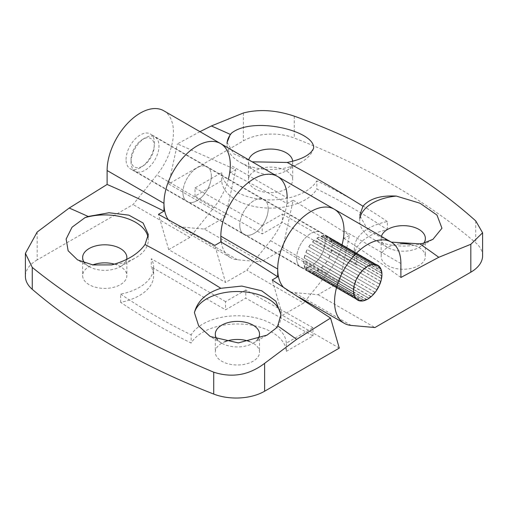 <?xml version="1.0" encoding="UTF-8"?>
<svg xmlns="http://www.w3.org/2000/svg" width="508" height="508" viewBox="0 0 508 508"><rect width="100%" height="100%" fill="white"/><g stroke="black" fill="none" stroke-linecap="round" stroke-linejoin="round"><path stroke-width="0.38" stroke-dasharray="2.54 1.91" d="M252.209 161.83L233.839 153.873L227.025 142.411M283.166 286.918A46.907 27.083 120 0 0 287.407 290.474A46.907 27.083 120 0 0 294.297 292.602L318.059 294.723L339.287 282.467L282.429 249.638L293.173 200.184A640.798 369.964 120 0 0 287.166 203.625A1295.197 747.789 -120 0 0 230.308 172.841L235.807 169.685L177.425 143.866L199.949 131.661M293.173 200.184L349.523 235.337L344.024 238.493L344.024 230.708A46.907 27.083 120 0 0 334.315 209.233M400.888 277.463A1295.197 747.789 -120 0 0 344.024 238.493M391.3 242.132L368.503 231.184L359.702 215.354L359.696 220.916A43.555 25.146 180 0 1 359.962 218.135M482.6 255.765A40.208 23.209 0 0 0 475.742 242.799A670.09 386.874 0 0 0 294.278 138.03A40.208 23.209 0 0 0 243.389 140.868L168.713 183.985L177.425 143.866M230.308 172.841L230.308 165.049A46.907 27.083 120 0 0 220.593 143.58M287.166 203.625L287.166 197.879L230.308 165.049M168.059 219.405A46.907 27.083 120 0 0 173.685 224.822A46.907 27.083 120 0 0 180.581 226.943L204.343 229.07L261.201 261.893L282.429 249.638M221.278 242.183A46.907 27.083 120 0 0 230.549 257.651A46.907 27.083 120 0 0 237.439 259.772L261.201 261.893M221.691 180.753L195.015 196.151L262.223 233.947L282.429 222.282L356.711 265.17A48.914 28.245 0 0 1 354.336 256.476A48.914 28.245 0 0 1 387.382 229.762A636.581 367.525 0 0 0 316.852 189.046A48.914 28.245 0 0 1 263.284 207.804A48.914 28.245 0 0 1 221.691 180.753L221.691 172.549L195.015 187.947L195.015 196.151M286.22 188.906A22.111 12.77 180 0 1 262.122 191.675A22.111 12.77 180 0 1 248.469 179.883A22.111 12.77 180 0 1 270.586 167.113A22.111 12.77 180 0 1 292.697 179.883A22.111 12.77 180 0 1 286.22 188.906M410.743 244.469A22.111 12.77 180 0 1 425.367 256.476A22.111 12.77 180 0 1 418.89 265.506A22.111 12.77 180 0 1 394.792 268.275A22.111 12.77 180 0 1 381.14 256.476A22.111 12.77 180 0 1 400.26 243.827M318.059 294.723L374.923 327.546M204.343 229.07L225.571 216.814L235.807 169.685M168.713 183.985L225.571 216.814M339.287 282.467L349.523 235.337M325.076 241.649A20.104 11.608 120 0 0 320.91 232.442A20.104 11.608 120 0 0 300.806 244.05A20.104 11.608 120 0 0 300.806 267.265A20.104 11.608 120 0 0 316.3 261.88A20.104 11.608 120 0 0 325.076 241.649M268.218 208.82A20.104 11.608 120 0 0 264.052 199.619A20.104 11.608 120 0 0 243.948 211.226A20.104 11.608 120 0 0 243.948 234.436A20.104 11.608 120 0 0 259.442 229.051A20.104 11.608 120 0 0 268.218 208.82M211.353 175.99A20.104 11.608 120 0 0 207.194 166.789A20.104 11.608 120 0 0 187.09 178.397A20.104 11.608 120 0 0 187.09 201.613A20.104 11.608 120 0 0 202.584 196.221A20.104 11.608 120 0 0 211.353 175.99M423.005 243.326A43.555 25.146 180 0 1 372.453 238.696A43.555 25.146 180 0 1 359.696 220.916M423.831 243.097A22.111 12.77 180 0 1 418.89 247.453L418.89 247.453A22.111 12.77 180 0 1 387.617 247.453A22.111 12.77 180 0 1 381.14 238.423A22.111 12.77 180 0 1 381.413 236.423M313.582 148.317A43.555 25.146 180 0 1 301.384 162.096A43.555 25.146 180 0 1 239.782 162.096A43.555 25.146 180 0 1 227.025 144.316A43.555 25.146 180 0 1 227.063 143.294M292.671 161.239A22.111 12.77 180 0 1 292.697 161.823A22.111 12.77 180 0 1 286.22 170.853L286.22 170.853A22.111 12.77 180 0 1 254.946 170.853A22.111 12.77 180 0 1 248.469 161.823A22.111 12.77 180 0 1 248.742 159.829M195.015 187.947L262.223 225.743L262.223 233.947M262.223 225.743L282.429 214.078L282.429 222.282M282.429 214.078L356.711 256.965L356.711 265.17M387.382 229.762L387.382 221.558A48.914 28.245 0 0 0 354.336 248.272A48.914 28.245 0 0 0 356.711 256.965M387.382 221.558A636.581 367.525 0 0 0 316.852 180.835L316.852 189.046M221.691 172.549A48.914 28.245 0 0 0 263.284 199.6A48.914 28.245 0 0 0 316.852 180.835M131.045 162.179A19.768 11.411 -60 0 1 145.021 137.966A19.768 11.411 -60 0 1 154.902 136.989A19.768 11.411 -60 0 1 154.902 159.817A19.768 11.411 -60 0 1 135.134 171.228A19.768 11.411 -60 0 1 131.045 162.179L131.045 159.442A16.415 9.481 -60 0 1 142.653 139.338A16.415 9.481 -60 0 1 154.261 146.037A16.415 9.481 -60 0 1 142.653 166.148A16.415 9.481 -60 0 1 131.045 159.442M353.784 292.005L304.032 263.284A19.768 11.411 -60 0 1 303.987 262.026A19.768 11.411 -60 0 1 304.032 260.718L353.568 289.319M354.12 286.779L304.375 258.051A19.768 11.411 -60 0 1 305.06 255.219L354.628 283.839M355.79 281.146L306.045 252.419A19.768 11.411 -60 0 1 307.346 249.593L356.927 278.225M358.464 275.565L308.877 246.939A19.768 11.411 -60 0 1 310.674 244.399L360.426 273.12M362.179 270.764L312.604 242.145A19.768 11.411 -60 0 1 314.712 240.138L364.465 268.859M366.389 267.106L316.859 238.506A19.768 11.411 -60 0 1 319.075 237.23L368.827 265.951M370.656 264.928L321.215 236.385A19.768 11.411 -60 0 1 323.329 235.96L373.082 264.681M374.377 264.338L325.26 235.979A19.768 11.411 -60 0 1 327.057 236.449L376.803 265.17M378.339 266.059L328.587 237.331A19.768 11.411 -60 0 1 329.889 238.652L379.641 267.373M380.625 269.037L330.873 240.316A19.768 11.411 -60 0 1 331.559 242.354L381.311 271.082M381.654 273.355L331.902 244.634A19.768 11.411 -60 0 1 331.902 247.193L381.654 275.92M381.311 278.587L331.559 249.86A19.768 11.411 -60 0 1 330.873 252.692L380.625 281.419M379.641 284.22L329.889 255.492A19.768 11.411 -60 0 1 328.587 258.318L378.339 287.045M376.803 289.7L327.057 260.972A19.768 11.411 -60 0 1 325.26 263.519L375.012 292.24M373.082 294.494L323.329 265.767A19.768 11.411 -60 0 1 321.215 267.779L370.967 296.501M368.827 298.132L319.075 269.405A19.768 11.411 -60 0 1 316.859 270.688L366.611 299.409M364.465 300.253L314.712 271.532A19.768 11.411 -60 0 1 312.604 271.958L362.356 300.685M360.426 300.66L310.674 271.939A19.768 11.411 -60 0 1 308.877 271.469L358.629 300.19M357.099 299.307L307.346 270.58A19.768 11.411 -60 0 1 306.045 269.265L355.162 297.618M354.806 296.323L305.06 267.602A19.768 11.411 -60 0 1 304.375 265.557L353.809 294.1M304.032 263.284L303.797 263.442A20.104 11.608 -60 0 1 303.797 260.839L353.549 289.56M303.797 263.442L353.549 292.163M305.06 267.602L304.838 267.83A20.104 11.608 -60 0 1 304.14 265.754L353.892 294.481M304.838 267.83L354.59 296.558M307.346 270.58L307.169 270.866A20.104 11.608 -60 0 1 305.841 269.519L355.594 298.247M307.169 270.866L356.914 299.587L308.724 271.767L308.877 271.469M310.674 271.939L310.553 272.244A20.104 11.608 -60 0 1 308.724 271.767M310.553 272.244L360.299 300.965M314.712 271.532L314.662 271.831A20.104 11.608 -60 0 1 312.515 272.263L361.804 300.723M314.662 271.831L364.414 300.552M319.075 269.405L319.094 269.665A20.104 11.608 -60 0 1 316.84 270.974L366.325 299.542M319.094 269.665L368.846 298.393M323.329 265.767L323.418 265.97A20.104 11.608 -60 0 1 321.272 268.014L370.827 296.621M323.418 265.97L373.17 294.691M327.057 260.972L327.209 261.093A20.104 11.608 -60 0 1 325.38 263.677L374.961 292.303M327.209 261.093L376.961 289.82M329.889 255.492L330.092 255.518A20.104 11.608 -60 0 1 328.765 258.394L378.517 287.115M330.092 255.518L379.673 284.143M331.559 249.86L331.794 249.796A20.104 11.608 -60 0 1 331.095 252.673L380.848 281.4M331.794 249.796L381.343 278.403M331.902 244.634L332.137 244.475A20.104 11.608 -60 0 1 332.137 247.079L381.889 275.806M332.137 244.475L381.629 273.05M330.873 240.316L331.095 240.081A20.104 11.608 -60 0 1 331.794 242.157L381.54 270.885M331.095 240.081L380.384 268.541M328.587 237.331L328.765 237.052A20.104 11.608 -60 0 1 330.092 238.392L379.844 267.119M328.765 237.052L376.961 264.878L327.209 236.15L327.057 236.449M325.26 235.979L325.38 235.674A20.104 11.608 -60 0 1 327.209 236.15M325.38 235.674L375.133 264.395M321.215 236.385L321.272 236.087A20.104 11.608 -60 0 1 323.418 235.649L373.17 264.376M321.272 236.087L371.024 264.808M316.859 238.506L316.84 238.246A20.104 11.608 -60 0 1 319.094 236.944L368.846 265.671M316.84 238.246L366.592 266.973M312.604 242.145L312.515 241.948A20.104 11.608 -60 0 1 314.662 239.903L364.414 268.624M312.515 241.948L362.267 270.669M308.877 246.939L308.724 246.825A20.104 11.608 -60 0 1 310.553 244.234L360.299 272.961M308.724 246.825L358.477 275.546M306.045 252.419L305.841 252.393A20.104 11.608 -60 0 1 307.169 249.523L356.914 278.244M305.841 252.393L355.594 281.121M304.375 258.051L353.892 286.849M304.14 258.121A20.104 11.608 -60 0 1 304.838 255.245L305.06 255.219M304.838 255.245L354.59 283.966M126.067 159.582A20.104 11.608 -60 0 1 134.842 139.351A20.104 11.608 -60 0 1 150.336 133.966A20.104 11.608 -60 0 1 150.336 157.175A20.104 11.608 -60 0 1 130.232 168.783A20.104 11.608 -60 0 1 126.067 159.582M37.173 232.042L37.173 259.925L133.077 204.559L156.845 174.993L213.703 207.823L189.941 237.382L133.077 204.559M163.735 110.75A46.907 27.083 -60 0 1 156.845 174.993M342.1 244.678A46.907 27.083 -60 0 1 327.419 273.475L305.403 300.869M277.451 176.403A46.907 27.083 -60 0 1 270.561 240.646L246.799 270.212L225.571 282.467L214.827 245.415M305.181 301.142L303.657 303.041L246.799 270.212M286.309 351.352L312.985 335.953L245.777 298.158L225.571 309.823L151.289 266.935A48.914 28.245 0 0 1 153.664 275.628A48.914 28.245 0 0 1 120.618 302.343A636.581 367.525 0 0 0 191.148 343.059A48.914 28.245 0 0 1 244.716 324.301A48.914 28.245 0 0 1 286.309 351.352L286.309 343.148L312.985 327.743L312.985 335.953M249.638 341.586A22.111 12.77 180 0 1 259.531 352.222A22.111 12.77 180 0 1 253.054 361.251A22.111 12.77 180 0 1 228.956 364.02A22.111 12.77 180 0 1 215.303 352.222A22.111 12.77 180 0 1 224.612 341.814M114.408 264.141A22.111 12.77 180 0 1 126.86 275.628A22.111 12.77 180 0 1 120.383 284.651A22.111 12.77 180 0 1 96.285 287.42A22.111 12.77 180 0 1 82.633 275.628A22.111 12.77 180 0 1 92.723 264.916M37.173 259.925A40.208 23.209 0 0 0 25.4 276.339M189.941 237.382L168.713 249.638L225.571 282.467M303.657 303.041L282.429 315.29L272.193 279.984M339.287 348.12L282.429 315.29M228.384 179.026A46.907 27.083 -60 0 1 213.703 207.823M168.713 249.638L158.477 214.332M182.924 192.405A20.104 11.608 -60 0 1 191.7 172.174A20.104 11.608 -60 0 1 207.194 166.789A20.104 11.608 -60 0 1 207.194 190.005A20.104 11.608 -60 0 1 187.09 201.613A20.104 11.608 -60 0 1 182.924 192.405M239.782 225.234A20.104 11.608 -60 0 1 248.558 205.003A20.104 11.608 -60 0 1 264.052 199.619A20.104 11.608 -60 0 1 264.052 222.828A20.104 11.608 -60 0 1 243.948 234.436A20.104 11.608 -60 0 1 239.782 225.234M296.647 258.064A20.104 11.608 -60 0 1 305.416 237.833A20.104 11.608 -60 0 1 320.91 232.442A20.104 11.608 -60 0 1 320.91 255.657A20.104 11.608 -60 0 1 300.806 267.265A20.104 11.608 -60 0 1 296.647 258.064M148.038 237.299A43.555 25.146 180 0 1 148.304 240.062A43.555 25.146 180 0 1 135.547 257.848A43.555 25.146 180 0 1 111.677 264.89M126.632 259.404A22.111 12.77 180 0 1 120.383 266.598L120.383 266.598A22.111 12.77 180 0 1 89.11 266.598A22.111 12.77 180 0 1 84.804 263.087M280.943 315.779A43.555 25.146 180 0 1 280.975 316.662A43.555 25.146 180 0 1 276.238 328.06M257.588 339.401A22.111 12.77 180 0 1 253.054 343.198L253.054 343.198A22.111 12.77 180 0 1 221.78 343.198A22.111 12.77 180 0 1 217.646 339.89M312.985 327.743L245.777 289.954L245.777 298.158M245.777 289.954L225.571 301.612L225.571 309.823M225.571 301.612L151.289 258.731L151.289 266.935M120.618 302.343L120.618 294.132A48.914 28.245 0 0 0 153.664 267.418A48.914 28.245 0 0 0 151.289 258.731M120.618 294.132A636.581 367.525 0 0 0 191.148 334.855L191.148 343.059M286.309 343.148A48.914 28.245 0 0 0 244.716 316.09A48.914 28.245 0 0 0 191.148 334.855M243.389 112.986L243.389 140.868M237.439 259.772L180.581 226.943M400.888 263.531L344.024 230.708M351.155 325.425L294.297 292.602M294.278 116.148L294.278 138.03M475.742 220.916L475.742 242.799M270.561 240.646L327.419 273.475M230.549 257.651L173.685 224.822M299.796 297.631L287.407 290.474M377.768 265.271L150.336 133.966M357.664 300.088L130.232 168.783M418.89 247.453L432.943 239.338M387.617 247.453L372.453 238.696M381.14 238.423L381.14 256.476M425.367 238.423L425.367 256.476M227.025 142.57L227.025 144.316M286.22 170.853L301.384 162.096M254.946 170.853L239.782 162.096M248.469 161.823L248.469 179.883M292.697 161.823L292.697 179.883M354.336 248.272L354.336 256.476M376.834 265.119L154.902 136.989M357.067 299.358L135.134 171.228M142.653 139.338L145.021 137.966M148.304 234.499L148.304 240.062M120.383 266.598L135.547 257.848M89.11 266.598L77.521 259.906M82.633 257.575L82.633 275.628M126.86 257.575L126.86 275.628M280.975 314.935L280.975 316.662M253.054 343.198L267.106 335.083M221.78 343.198L210.185 336.506M215.303 334.169L215.303 352.222M259.531 334.169L259.531 352.222M153.664 267.418L153.664 275.628"/><path stroke-width="0.76" d="M227.025 142.57L230.308 134.41L231.762 132.918C253.981 115.849 315.76 131.261 313.582 148.317C310.648 154.769 301.841 159.48 287.166 162.458L252.209 161.83M199.949 131.661L211.353 125.978L243.389 112.986C258.94 108.966 275.908 110.02 294.278 116.148C366.262 142.018 426.752 176.943 475.742 220.916L482.587 232.791L470.827 244.291L438.791 257.289L400.888 277.463L400.888 263.531A46.907 27.083 120 0 0 391.173 242.062A46.907 27.083 120 0 0 344.265 269.138A46.907 27.083 120 0 0 344.265 323.304A46.907 27.083 120 0 0 351.155 325.425L374.923 327.546L470.827 272.18A40.208 23.209 0 0 0 482.6 255.765L482.6 232.791M359.702 215.354L362.979 206.229C369.614 198.622 380.727 195.237 396.323 196.088L420.008 203.238L436.975 215.055L441.954 228.225L432.943 239.325L423.005 243.326L419.837 243.834L391.3 242.132M381.933 274.472A20.104 11.608 120 0 0 377.768 265.271A20.104 11.608 120 0 0 357.664 276.879A20.104 11.608 120 0 0 357.664 300.088A20.104 11.608 120 0 0 373.158 294.704A20.104 11.608 120 0 0 381.933 274.472M163.976 211.138L158.477 214.332L214.827 245.415A640.798 369.964 -60 0 1 220.834 241.922A1295.197 747.789 60 0 1 277.692 276.79L272.193 279.984L330.575 318.065L296.647 339.357L264.611 363.347C249.06 375.177 232.093 378.123 213.722 372.193C141.738 341.973 81.248 307.054 32.258 267.424L25.413 253.365L37.173 232.042L69.209 208.045L107.112 184.455A1295.197 747.789 60 0 1 163.976 211.138L163.976 203.346A46.907 27.083 -60 0 1 184.448 156.147A46.907 27.083 -60 0 1 220.593 143.58A46.907 27.083 120 0 0 177.241 165.056A46.907 27.083 120 0 0 168.059 219.405M287.166 197.879A46.907 27.083 120 0 0 277.451 176.403A46.907 27.083 120 0 0 238.836 191.719A46.907 27.083 120 0 0 221.278 242.183M400.26 243.827A22.111 12.77 180 0 1 410.743 244.469M277.692 276.79L277.692 269.005A46.907 27.083 -60 0 1 298.164 221.799A46.907 27.083 -60 0 1 334.315 209.233A46.907 27.083 120 0 0 289.897 232.277A46.907 27.083 120 0 0 283.166 286.918M359.962 218.135A43.555 25.146 180 0 1 396.323 196.088M381.413 236.423A22.111 12.77 180 0 1 399.739 225.819A22.111 12.77 180 0 1 425.367 238.423A22.111 12.77 180 0 1 423.831 243.097M227.063 143.294A43.555 25.146 180 0 1 231.762 132.918M248.742 159.829A22.111 12.77 180 0 1 250.876 156.039A22.111 12.77 180 0 1 275.241 149.346A22.111 12.77 180 0 1 292.671 161.239M353.784 289.446A19.768 11.411 -60 0 1 354.12 286.779L353.892 286.849A20.104 11.608 -60 0 1 354.59 283.966L354.806 283.947A19.768 11.411 -60 0 1 355.79 281.146L355.594 281.121A20.104 11.608 -60 0 1 356.914 278.244L357.099 278.321A19.768 11.411 -60 0 1 358.629 275.666L358.477 275.546A20.104 11.608 -60 0 1 360.299 272.961L360.426 273.12A19.768 11.411 -60 0 1 362.356 270.872L362.267 270.669A20.104 11.608 -60 0 1 364.414 268.624L364.465 268.859A19.768 11.411 -60 0 1 366.611 267.233L366.592 266.973A20.104 11.608 -60 0 1 368.846 265.671L368.827 265.951A19.768 11.411 -60 0 1 370.967 265.106L371.024 264.808A20.104 11.608 -60 0 1 373.17 264.376L373.082 264.681A19.768 11.411 -60 0 1 375.012 264.7L375.133 264.395A20.104 11.608 -60 0 1 376.961 264.878L376.803 265.17A19.768 11.411 -60 0 1 377.603 265.563A19.768 11.411 -60 0 1 378.339 266.059L378.517 265.773A20.104 11.608 -60 0 1 379.844 267.119L379.641 267.373A19.768 11.411 -60 0 1 380.625 269.037L380.848 268.808A20.104 11.608 -60 0 1 381.54 270.885L381.311 271.082A19.768 11.411 -60 0 1 381.654 273.355L381.889 273.196A20.104 11.608 -60 0 1 381.889 275.806L381.654 275.92A19.768 11.411 -60 0 1 381.311 278.587L381.54 278.517A20.104 11.608 -60 0 1 380.848 281.4L380.625 281.419A19.768 11.411 -60 0 1 379.641 284.22L379.844 284.245A20.104 11.608 -60 0 1 378.517 287.115L378.339 287.045A19.768 11.411 -60 0 1 376.803 289.7L376.961 289.82A20.104 11.608 -60 0 1 375.133 292.405L375.012 292.24A19.768 11.411 -60 0 1 373.082 294.494L373.17 294.691A20.104 11.608 -60 0 1 371.024 296.736L370.967 296.501A19.768 11.411 -60 0 1 368.827 298.132L368.846 298.393A20.104 11.608 -60 0 1 366.592 299.695L366.611 299.409A19.768 11.411 -60 0 1 364.465 300.253L364.414 300.552A20.104 11.608 -60 0 1 362.267 300.99L362.356 300.685A19.768 11.411 -60 0 1 360.426 300.66L360.299 300.965A20.104 11.608 -60 0 1 358.477 300.488L358.629 300.19A19.768 11.411 -60 0 1 357.835 299.803A19.768 11.411 -60 0 1 357.099 299.307L356.914 299.587A20.104 11.608 -60 0 1 355.594 298.247L355.79 297.986A19.768 11.411 -60 0 1 354.806 296.323L354.59 296.558A20.104 11.608 -60 0 1 353.892 294.481L354.12 294.284A19.768 11.411 -60 0 1 353.784 292.005L353.549 292.163A20.104 11.608 -60 0 1 353.549 289.56L353.568 289.319M375.012 264.7L374.377 264.338M355.79 297.986L355.162 297.618M356.914 299.587L358.477 300.488M361.804 300.723L362.267 300.99M380.384 268.541L380.848 268.808M376.961 264.878L378.517 265.773M220.834 288.296L241.802 286.074L261.703 290.805L275.863 301.193L280.975 314.75L277.692 325.901L276.238 328.06L267.106 335.077L238.322 342.913L210.198 336.48L198.711 325.99L194.418 312.661C197.352 301.111 206.159 292.989 220.834 288.296A1293.12 746.589 -120 0 0 145.021 244.526C138.386 253.848 127.273 260.636 111.677 264.89L92.983 264.947L77.534 259.88L68.129 250.755L66.142 239.046L72.041 227.216L84.995 217.653L88.163 216.478L109.029 212.75L128.899 215.157L143.135 223.025L148.298 234.499L145.021 244.526M107.112 184.455L107.112 170.523A46.907 27.083 -60 0 1 127.591 123.317A46.907 27.083 -60 0 1 163.735 110.75L220.593 143.58A46.907 27.083 -60 0 1 228.384 179.026M25.4 253.365L25.4 276.339A40.208 23.209 0 0 0 32.258 289.306A670.09 386.874 0 0 0 213.722 394.075A40.208 23.209 0 0 0 264.611 391.236L339.287 348.12L330.575 318.065M220.834 241.922L220.834 236.176A46.907 27.083 -60 0 1 241.306 188.97A46.907 27.083 -60 0 1 277.451 176.403L220.593 143.58M391.173 242.062L334.315 209.233A46.907 27.083 -60 0 1 342.1 244.678M224.612 341.814A22.111 12.77 180 0 1 249.638 341.586M92.723 264.916A22.111 12.77 180 0 1 114.408 264.141M84.995 217.653A43.555 25.146 180 0 1 148.038 237.299M84.804 263.087A22.111 12.77 180 0 1 82.633 257.575A22.111 12.77 180 0 1 94.717 246.196A22.111 12.77 180 0 1 126.86 257.575A22.111 12.77 180 0 1 126.632 259.404M194.418 312.661A43.555 25.146 180 0 1 240.132 291.56A43.555 25.146 180 0 1 280.943 315.779M217.646 339.89A22.111 12.77 180 0 1 215.303 334.169A22.111 12.77 180 0 1 215.583 332.137A22.111 12.77 180 0 1 239.179 321.443A22.111 12.77 180 0 1 259.531 334.169A22.111 12.77 180 0 1 257.588 339.401M287.166 162.458A1293.12 746.589 60 0 1 362.979 206.229M211.353 125.978A1293.12 746.589 60 0 1 230.308 134.41M419.837 243.834A1293.12 746.589 60 0 1 438.791 257.289M470.827 244.291L470.827 272.18M296.647 339.357A1293.12 746.589 -120 0 0 277.692 325.901M88.163 216.478A1293.12 746.589 -120 0 0 69.209 208.045M264.611 363.347L264.611 391.236M220.834 236.176L277.692 269.005M107.112 170.523L163.976 203.346M213.722 372.193L213.722 394.075M32.258 267.424L32.258 289.306M344.265 323.304L299.796 297.631M377.603 265.563L376.834 265.119M357.835 299.803L357.067 299.358M277.451 176.403L334.315 209.233"/></g></svg>
